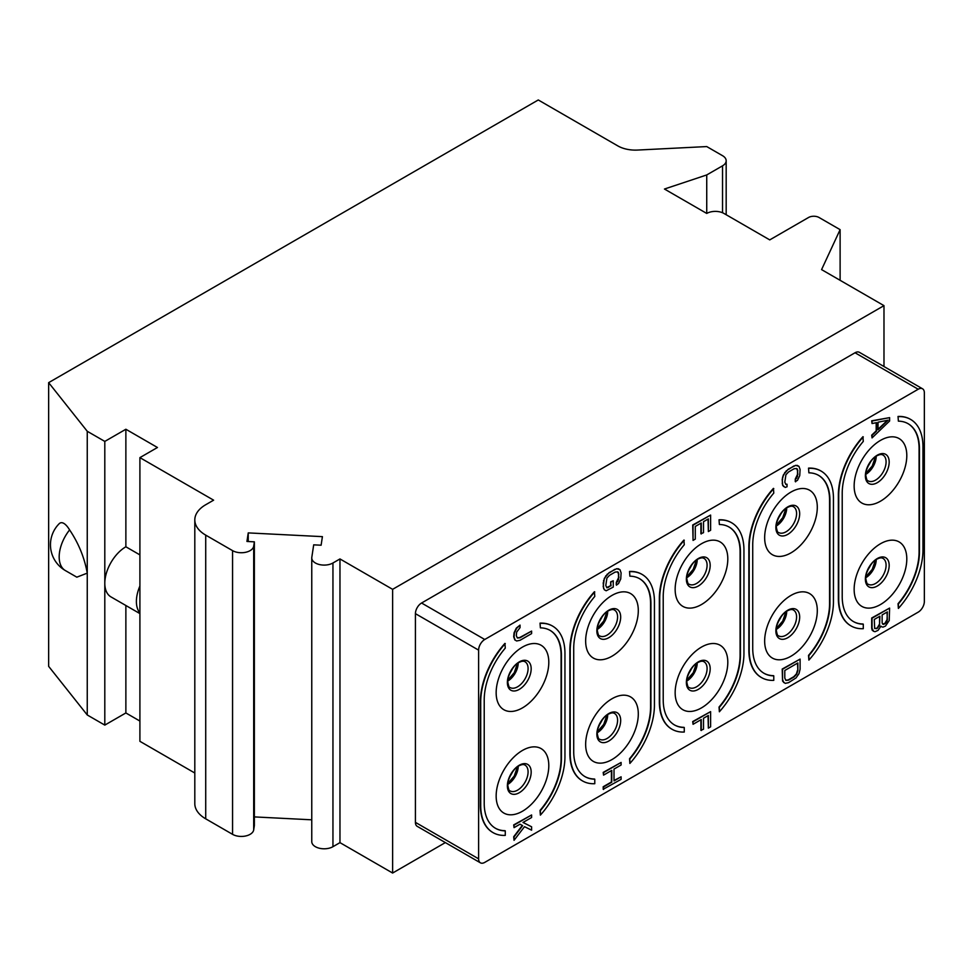 <?xml version="1.0" encoding="UTF-8"?>
<svg xmlns="http://www.w3.org/2000/svg" width="973" height="973" viewBox="0 0 973 973"><rect width="100%" height="100%" fill="white"/><g stroke="black" fill="none" stroke-linecap="round" stroke-linejoin="round"><path stroke-width="1.46" d="M87.254 714.973L87.254 573.133C84.469 557.663 78.582 543.262 69.606 529.908A26.235 8.927 -104.8 0 0 59.171 523.717A29.786 29.786 0 0 0 65.349 570.555L76.818 577.171L87.254 573.133L87.254 431.282L104.804 441.414L125.87 429.251L157.456 447.495L139.905 457.626L213.61 500.171L205.717 504.732A37.229 21.491 0 0 0 194.807 519.935A37.229 21.491 0 0 0 205.717 535.126L232.559 550.633A12.406 7.164 0 0 0 245.585 552.299A12.406 7.164 0 0 0 253.698 546.194L254.367 541.839L246.947 541.462L248.237 532.9L322.416 536.646L321.114 545.208L313.695 544.844L311.81 557.298A12.406 7.164 0 0 0 311.761 557.93A12.406 7.164 0 0 0 319.424 564.547A12.406 7.164 0 0 0 332.948 562.99L339.966 558.94L392.618 589.334L883.983 305.644L821.577 269.606L840.113 229.652L819.059 217.502A7.443 4.293 0 0 0 808.527 217.502L769.74 239.893L723.936 213.44A12.163 7.018 0 0 0 706.739 213.44L664.462 189.03L706.739 174.945L722.538 165.824A12.406 7.164 0 0 0 726.174 160.764A12.406 7.164 0 0 0 722.538 155.692L706.739 146.57L637.583 150.061A24.824 14.327 180 0 1 617.867 145.926L538.276 99.964L48.65 382.644L48.65 666.347L87.254 714.973L104.804 725.104L125.87 712.954L139.905 721.054M139.905 612.917A29.786 17.198 -60 0 1 139.905 586.026L139.905 741.317L194.807 773.024M194.807 519.935L194.807 803.625A37.229 21.491 0 0 0 205.717 818.828L232.559 834.335A12.406 7.164 0 0 0 245.585 836.002A12.406 7.164 0 0 0 253.698 829.884L254.367 825.542L254.367 541.839M254.367 816.906L311.761 819.813M311.761 557.93L311.761 841.621A12.406 7.164 0 0 0 319.424 848.249A12.406 7.164 0 0 0 332.948 846.692L339.966 842.642L392.618 873.036L445.354 842.582M48.65 382.644L87.254 431.282M104.804 725.104L104.804 441.414M706.739 213.44L706.739 174.945M840.113 280.309L840.113 229.652M883.983 366.541L883.983 305.644M392.618 873.036L392.618 589.334M918.208 389.236L855.036 352.761L421.564 603.017A8.684 5.011 -60 0 0 415.422 613.659L415.422 822.367A8.684 5.011 -60 0 0 417.222 826.345L480.407 862.82A8.684 5.011 120 0 0 484.749 862.394L918.208 612.139A8.684 5.011 120 0 0 924.35 601.496L924.35 392.776A8.684 5.011 120 0 0 922.55 388.799A8.684 5.011 120 0 0 918.208 389.236L484.749 639.492A8.684 5.011 120 0 0 478.607 650.134L478.607 858.843A8.684 5.011 120 0 0 480.407 862.82M855.036 352.761A8.684 5.011 -60 0 1 859.378 352.323L922.55 388.799M339.966 842.642L339.966 558.94M248.237 541.535L248.237 532.9M139.905 586.026L139.905 457.626M139.905 554.89L125.87 546.79L125.87 429.251M139.905 613.598L110.971 596.899A29.786 17.198 -60 0 1 104.804 583.265A29.786 17.198 -60 0 1 125.87 546.79M125.87 712.954L125.87 605.486M854.148 589.334A37.229 21.491 120 0 0 880.48 604.537A37.229 21.491 120 0 0 906.8 558.94A37.229 21.491 120 0 0 880.48 543.749A37.229 21.491 120 0 0 854.148 589.334M764.656 641.012A37.229 21.491 120 0 0 790.976 656.216A37.229 21.491 120 0 0 817.296 610.618A37.229 21.491 120 0 0 790.976 595.415A37.229 21.491 120 0 0 764.656 641.012M675.153 692.679A37.229 21.491 120 0 0 701.472 707.882A37.229 21.491 120 0 0 727.804 662.285A37.229 21.491 120 0 0 701.472 647.094A37.229 21.491 120 0 0 675.153 692.679M585.649 744.357A37.229 21.491 120 0 0 611.981 759.56A37.229 21.491 120 0 0 638.3 713.963A37.229 21.491 120 0 0 611.981 698.76A37.229 21.491 120 0 0 585.649 744.357M496.157 796.036A37.229 21.491 120 0 0 522.477 811.227A37.229 21.491 120 0 0 548.796 765.629A37.229 21.491 120 0 0 522.477 750.438A37.229 21.491 120 0 0 496.157 796.036M854.148 485.989A37.229 21.491 120 0 0 880.48 501.192A37.229 21.491 120 0 0 906.8 455.595A37.229 21.491 120 0 0 880.48 440.404A37.229 21.491 120 0 0 854.148 485.989M764.656 537.668A37.229 21.491 120 0 0 790.976 552.859A37.229 21.491 120 0 0 817.296 507.274A37.229 21.491 120 0 0 790.976 492.07A37.229 21.491 120 0 0 764.656 537.668M675.153 589.334A37.229 21.491 120 0 0 701.472 604.537A37.229 21.491 120 0 0 727.804 558.94A37.229 21.491 120 0 0 701.472 543.749A37.229 21.491 120 0 0 675.153 589.334M585.649 641.012A37.229 21.491 120 0 0 611.981 656.203A37.229 21.491 120 0 0 638.3 610.618A37.229 21.491 120 0 0 611.981 595.415A37.229 21.491 120 0 0 585.649 641.012M496.157 692.679A37.229 21.491 120 0 0 522.477 707.882A37.229 21.491 120 0 0 548.796 662.285A37.229 21.491 120 0 0 522.477 647.094A37.229 21.491 120 0 0 496.157 692.679M853.357 621.528A54.597 31.525 120 0 0 862.929 623.985L863.282 624.18A54.597 31.525 -60 0 1 853.528 621.625A54.597 31.525 -60 0 1 842.217 596.631L842.217 493.287A54.597 31.525 -60 0 1 863.282 441.426L862.929 436.719A59.56 34.383 120 0 0 838.361 495.111L838.361 598.456A59.56 34.383 120 0 0 850.694 625.724A59.56 34.383 120 0 0 850.876 625.821M898.383 421.151L898.03 416.456L898.383 421.151A54.597 31.525 -60 0 1 908.125 423.717A54.597 31.525 -60 0 1 919.436 448.711L919.436 552.056A54.597 31.525 -60 0 1 898.383 603.917L898.03 603.722A54.597 31.525 120 0 0 919.084 551.849L919.436 552.056M919.084 551.849L919.084 448.504A54.597 31.525 120 0 0 907.955 423.608M910.436 419.314A59.56 34.383 120 0 0 910.254 419.217L910.606 419.412A59.56 34.383 120 0 1 922.951 446.68L922.951 550.025A59.56 34.383 120 0 1 898.383 608.429L898.03 603.722M910.254 419.217A59.56 34.383 120 0 0 898.03 416.456M763.854 673.194A54.597 31.525 120 0 0 773.426 675.651L773.778 675.858A54.597 31.525 -60 0 1 764.024 673.304A54.597 31.525 -60 0 1 752.725 648.31L752.725 544.965A54.597 31.525 -60 0 1 773.778 493.092L773.426 488.385A59.56 34.383 120 0 0 748.857 546.79L748.857 650.134A59.56 34.383 120 0 0 761.19 677.403A59.56 34.383 120 0 0 761.373 677.5M808.879 472.829L808.527 468.122L808.879 472.829A54.597 31.525 -60 0 1 818.634 475.383A54.597 31.525 -60 0 1 829.933 500.377L829.933 603.722A54.597 31.525 -60 0 1 808.879 655.595L808.527 655.388A54.597 31.525 120 0 0 829.58 603.528L829.933 603.722M829.58 603.528L829.58 500.183A54.597 31.525 120 0 0 818.451 475.286M820.932 470.981A59.56 34.383 120 0 0 820.762 470.883L821.115 471.09A59.56 34.383 120 0 1 833.447 498.358L833.447 601.703A59.56 34.383 120 0 1 808.879 660.095L808.527 655.388M820.762 470.883A59.56 34.383 120 0 0 808.527 468.122M674.35 724.873A54.597 31.525 120 0 0 683.922 727.33L684.274 727.536A54.597 31.525 -60 0 1 674.532 724.97A54.597 31.525 -60 0 1 663.221 699.976L663.221 596.631A54.597 31.525 -60 0 1 684.274 544.771L683.922 540.064A59.56 34.383 120 0 0 659.353 598.456L659.353 701.801A59.56 34.383 120 0 0 671.698 729.069A59.56 34.383 120 0 0 671.869 729.166M719.375 524.496L719.023 519.801L719.375 524.496A54.597 31.525 -60 0 1 729.13 527.062A54.597 31.525 -60 0 1 740.441 552.056L740.441 655.401A54.597 31.525 -60 0 1 719.375 707.262L719.023 707.067A54.597 31.525 120 0 0 740.088 655.194L740.441 655.401M740.088 655.194L740.088 551.849A54.597 31.525 120 0 0 728.947 526.952M731.428 522.659A59.56 34.383 120 0 0 731.258 522.562L731.611 522.756A59.56 34.383 120 0 1 743.944 550.025L743.944 653.37A59.56 34.383 120 0 1 719.375 711.774L719.023 707.067M731.258 522.562A59.56 34.383 120 0 0 719.023 519.801M584.858 776.539A54.597 31.525 120 0 0 594.43 778.996L594.783 779.203A54.597 31.525 -60 0 1 585.028 776.649A54.597 31.525 -60 0 1 573.717 751.655L573.717 648.31A54.597 31.525 -60 0 1 594.783 596.437L594.43 591.73A59.56 34.383 120 0 0 569.862 650.134L569.862 753.479A59.56 34.383 120 0 0 582.195 780.747A59.56 34.383 120 0 0 582.365 780.845M629.872 576.174L629.531 571.467L629.872 576.174A54.597 31.525 -60 0 1 639.626 578.728A54.597 31.525 -60 0 1 650.937 603.722L650.937 707.067A54.597 31.525 -60 0 1 629.872 758.94L629.531 758.733A54.597 31.525 120 0 0 650.584 706.872L650.937 707.067M650.584 706.872L650.584 603.528A54.597 31.525 120 0 0 639.456 578.631M641.937 574.325A59.56 34.383 120 0 0 641.754 574.228L642.107 574.435A59.56 34.383 120 0 1 654.44 601.703L654.44 705.048A59.56 34.383 120 0 1 629.872 763.44L629.531 758.733M641.754 574.228A59.56 34.383 120 0 0 629.531 571.467M495.354 828.218A54.597 31.525 120 0 0 504.926 830.674L505.279 830.881A54.597 31.525 -60 0 1 495.525 828.315A54.597 31.525 -60 0 1 484.213 803.321L484.213 699.976A54.597 31.525 -60 0 1 505.279 648.115L504.926 643.408A59.56 34.383 120 0 0 480.358 701.801L480.358 805.145A59.56 34.383 120 0 0 492.691 832.414A59.56 34.383 120 0 0 492.873 832.511M540.38 627.853L540.027 623.146L540.38 627.853A54.597 31.525 -60 0 1 550.122 630.407A54.597 31.525 -60 0 1 561.433 655.401L561.433 758.745A54.597 31.525 -60 0 1 540.38 810.606L540.027 810.412A54.597 31.525 120 0 0 561.08 758.539L561.433 758.745M561.08 758.539L561.08 655.194A54.597 31.525 120 0 0 549.952 630.297M552.433 626.004A59.56 34.383 120 0 0 552.263 625.907L552.603 626.101A59.56 34.383 120 0 1 564.948 653.37L564.948 756.714A59.56 34.383 120 0 1 540.38 815.119L540.027 810.412M552.263 625.907A59.56 34.383 120 0 0 540.027 623.146M880.93 626.369L882.876 627.159L885.491 626.065L889.225 620.531L889.602 608.076L872.051 618.208L872.051 628.339L873.547 631.282L875.043 631.684L878.023 630.382L881.015 626.125L881.392 626.746M889.602 608.076L871.699 618.001L871.699 628.132L872.076 630.03L873.547 631.282M800.098 659.11L782.207 669.047L782.572 681.076L785.162 683.362L788.531 682.681L795.999 677.95L798.979 673.693L800.098 669.242L800.098 659.11L782.547 669.242L782.547 679.373L783.679 682.535M700.913 719.752L700.913 730.322L703.503 729.239L703.503 718.256L708.356 715.459L708.356 728.12L710.606 726.831L710.606 711.628L693.056 721.759L693.056 724.301L701.265 719.558L701.265 730.528M708.016 715.666L708.356 728.12M710.606 711.628L692.703 721.565L693.056 724.301M889.602 417.636L871.699 420.81L872.051 423.547L876.539 422.647L876.539 431.088L872.051 435.369L872.051 437.899L889.602 421.017L889.602 417.636L872.051 421.017L872.051 423.547M876.187 422.72L876.187 430.893L871.699 435.162L872.051 437.899M796.534 468.463L797.507 470.616L797.507 474.41L795.269 479.081L795.269 481.611L797.483 480.321L799.733 475.651L800.098 469.521L798.979 466.371L795.646 465.349L788.179 469.241L783.326 475.006L782.207 479.446L782.572 485.138L785.162 487.424L787.035 486.78L787.035 484.238L785.71 484.238M700.913 523.194L700.913 533.763L703.503 532.681L703.503 521.698L708.356 518.901L708.356 531.562L710.606 530.273L710.606 515.07L693.056 525.201L693.056 540.404L695.294 539.103L695.294 526.442L701.265 522.988L701.265 533.97M708.016 519.096L708.356 531.562M710.606 515.07L692.703 524.994L693.056 540.404M611.421 770.58L611.421 782L603.199 786.743L603.199 789.273L621.102 779.349L621.102 776.819L614.012 780.905L614.012 769.084L621.102 764.997L621.102 762.455L603.552 772.586L603.552 775.128L611.762 770.385L611.762 782.207L603.552 786.95L603.552 789.48M621.102 776.819L614.012 780.504M621.102 762.455L603.199 772.392L603.552 775.128M522.282 825.445L513.695 836.731L514.048 840.307L524.508 826.673L531.599 830.176L531.599 826.795L523.012 822.465L531.599 817.515L531.599 814.973L514.048 825.104L514.048 827.646L520.032 824.192L522.635 825.639L514.048 836.926L514.048 840.307M531.599 826.795L523.036 822.453M531.599 814.973L513.695 824.909L514.048 827.646M617.539 571.808L618.512 573.961L618.512 577.755L616.274 582.426L616.274 584.955L618.487 583.666L620.725 578.996L621.102 572.866L619.983 569.716L616.639 568.706L609.171 572.586L604.318 578.351L603.199 586.597L604.318 589.747L606.167 590.769L613.258 587.096L613.258 580.772L610.667 581.854L610.667 585.661L606.702 587.583M520.032 625.104L516.31 628.108L514.072 632.778L513.695 636.792L514.826 639.942L516.663 640.976L520.032 640.295L531.599 633.618L531.599 631.076L520.032 637.765L517.417 638.008L516.298 635.697L516.663 632.109L520.032 627.634L520.032 625.104L516.663 628.303L514.425 632.973L514.048 636.987L515.167 640.149M531.599 631.076L519.679 637.558L517.259 637.838M863.282 436.913A59.56 34.383 120 0 0 838.714 495.318L838.714 598.663A59.56 34.383 120 0 0 851.047 625.931A59.56 34.383 120 0 0 863.282 628.692L863.282 624.18M910.606 419.412A59.56 34.383 120 0 0 898.383 416.651M898.383 608.429L898.383 603.917M773.778 488.592A59.56 34.383 120 0 0 749.21 546.984L749.21 650.329A59.56 34.383 120 0 0 761.543 677.597A59.56 34.383 120 0 0 773.778 680.358L773.778 675.858M821.115 471.09A59.56 34.383 120 0 0 808.879 468.329M808.879 660.095L808.879 655.595M684.274 540.258A59.56 34.383 120 0 0 659.706 598.663L659.706 702.007A59.56 34.383 120 0 0 672.051 729.276A59.56 34.383 120 0 0 684.274 732.037L684.274 727.536M731.611 522.756A59.56 34.383 120 0 0 719.375 519.996M719.375 711.774L719.375 707.262M594.783 591.937A59.56 34.383 120 0 0 570.214 650.329L570.214 753.674A59.56 34.383 120 0 0 582.547 780.942A59.56 34.383 120 0 0 594.783 783.703L594.783 779.203M642.107 574.435A59.56 34.383 120 0 0 629.872 571.674M629.872 763.44L629.872 758.94M505.279 643.603A59.56 34.383 120 0 0 480.711 702.007L480.711 805.352A59.56 34.383 120 0 0 493.043 832.62A59.56 34.383 120 0 0 505.279 835.381L505.279 830.881M552.603 626.101A59.56 34.383 120 0 0 540.38 623.34M540.38 815.119L540.38 810.606M887.364 611.908L886.987 621.406L885.126 623.754L883.253 624.411L882.134 622.939L882.134 614.924L887.364 611.908M877.658 628.059L874.666 628.522L874.289 619.448L879.896 616.213L879.519 625.712L876.539 628.704M887.011 612.102L887.364 619.923M887.011 619.716L884.773 623.547L882.499 623.985M876.187 628.509L874.666 628.509M879.543 616.42L879.543 624.034L877.305 627.853M797.86 662.941L797.86 670.543L796.741 674.143L794.126 676.916L788.531 680.151L785.916 680.395L784.797 678.084L784.797 670.482L797.86 662.941M797.507 663.148L797.86 670.543M797.507 670.336L796.388 673.936L793.773 676.709L788.179 679.945L785.77 680.224M888.106 420.19L878.023 429.811L878.023 422.209L888.106 420.19M887.4 420.324L878.023 429.263M782.572 485.138L783.679 486.609M782.207 483.253L782.924 485.345M782.207 479.446L782.547 483.447M782.572 477.123L782.547 479.653M783.326 475.006L782.924 477.329M784.822 472.452L783.679 475.201M786.306 470.75L785.162 472.659M788.179 469.241L786.658 470.944M793.773 466.006L788.531 469.448M795.646 465.349L794.126 466.213M797.142 465.337L795.999 465.556M798.979 466.371L797.483 465.544M795.269 479.081L795.622 481.817M796.388 478.011L795.622 479.288M797.142 476.308L796.741 478.217M797.507 474.41L797.483 476.515M797.507 470.616L797.86 474.617M797.142 469.132L797.86 470.81M787.035 484.238L785.916 484.469L784.797 482.158L785.916 474.751L788.531 471.978L794.126 468.743L796.741 468.5L797.483 469.339M603.576 588.483L604.671 589.954M603.199 586.597L603.929 588.689M603.199 582.791L603.552 586.792M603.576 580.467L603.552 582.997M604.318 578.351L603.929 580.674M605.814 575.797L604.671 578.546M607.31 574.094L606.167 576.004M609.171 572.586L607.663 574.289M614.778 569.351L609.524 572.793M616.639 568.706L615.131 569.558M618.135 568.682L616.991 568.901M619.983 569.716L618.487 568.889M616.274 582.426L616.627 585.162M617.393 581.355L616.627 582.632M618.135 579.665L617.746 581.562M618.512 577.755L618.487 579.859M618.512 573.961L618.864 577.962M618.135 572.477L618.864 574.155M607.687 587.388L606.909 587.814L605.79 585.503L606.909 578.096L609.524 575.323L615.131 572.088L617.746 571.844L618.487 572.683M610.667 585.661L608.028 587.583M610.667 581.854L611.02 585.868M613.258 580.772L611.02 582.061M65.349 570.555A29.786 17.198 -60 0 1 69.606 529.908M722.538 212.746L722.538 165.824M332.948 846.692L332.948 562.99M253.698 829.884L253.698 546.194M232.559 834.335L232.559 550.633M205.717 818.828L205.717 535.126M484.749 639.492L421.564 603.017M478.607 858.843L415.422 822.367M478.607 650.134L415.422 613.659M889.176 565.422A16.833 9.718 -60 0 1 877.269 586.038A16.833 9.718 -60 0 1 865.374 579.166A16.833 9.718 -60 0 1 877.269 558.551A16.833 9.718 -60 0 1 889.176 565.422M886.087 565.228A14.887 8.599 -60 0 1 879.592 580.212A14.887 8.599 -60 0 1 868.111 584.201C867.32 584.737 866.542 582.803 865.751 578.4C864.328 576.539 870.75 560.947 877.537 558.879C879.896 557.711 881.72 557.553 883.01 558.405A14.887 8.599 -60 0 1 886.087 565.228M876.223 559.621A14.887 8.599 -60 0 1 865.775 577.719M875.457 560.144A16.127 9.316 -60 0 1 865.848 576.794M867.575 570.421A37.229 21.491 120 0 0 870.799 564.827M883.01 455.06A14.887 8.599 -60 0 1 886.087 461.871A14.887 8.599 -60 0 1 879.592 476.867A14.887 8.599 -60 0 1 868.111 480.857C867.32 481.392 866.542 479.446 865.751 475.043C864.328 473.194 870.75 457.602 877.537 455.522C879.896 454.367 881.72 454.209 883.01 455.06M865.374 475.821A16.833 9.718 -60 0 1 877.269 455.194A16.833 9.718 -60 0 1 889.176 462.078A16.833 9.718 -60 0 1 877.269 482.693A16.833 9.718 -60 0 1 865.374 475.821M876.223 456.276A14.887 8.599 -60 0 1 865.775 474.374M875.457 456.787A16.127 9.316 -60 0 1 865.848 473.45M867.575 467.064A37.229 21.491 120 0 0 870.799 461.482M525.006 661.749A14.887 8.599 -60 0 1 528.084 668.573A14.887 8.599 -60 0 1 521.589 683.557A14.887 8.599 -60 0 1 510.107 687.546C509.317 688.081 508.538 686.147 507.76 681.732C506.325 679.884 512.759 664.291 519.533 662.224C521.893 661.056 523.717 660.898 525.006 661.749M507.371 682.511A16.833 9.718 -60 0 1 519.266 661.895A16.833 9.718 -60 0 1 531.173 668.767A16.833 9.718 -60 0 1 519.266 689.383A16.833 9.718 -60 0 1 507.371 682.511M518.22 662.966A14.887 8.599 -60 0 1 507.772 681.064M517.454 663.489A16.127 9.316 -60 0 1 507.845 680.139M509.572 673.766A37.229 21.491 120 0 0 512.795 668.171M525.006 765.094A14.887 8.599 -60 0 1 528.084 771.917A14.887 8.599 -60 0 1 521.589 786.902A14.887 8.599 -60 0 1 510.107 790.891C509.317 791.426 508.538 789.492 507.76 785.089C506.325 783.229 512.759 767.648 519.533 765.569C521.893 764.401 523.717 764.243 525.006 765.094M507.371 785.856A16.833 9.718 -60 0 1 519.266 765.24A16.833 9.718 -60 0 1 531.173 772.112A16.833 9.718 -60 0 1 519.266 792.727A16.833 9.718 -60 0 1 507.371 785.856M518.22 766.31A14.887 8.599 -60 0 1 507.772 784.408M517.454 766.833A16.127 9.316 -60 0 1 507.845 783.484M509.572 777.111A37.229 21.491 120 0 0 512.795 771.516M793.506 506.738A14.887 8.599 -60 0 1 796.583 513.549A14.887 8.599 -60 0 1 790.088 528.534A14.887 8.599 -60 0 1 778.619 532.523C777.816 533.058 777.038 531.124 776.259 526.721C774.836 524.861 781.258 509.28 788.033 507.201C790.404 506.033 792.229 505.875 793.506 506.738M775.87 527.488A16.833 9.718 -60 0 1 787.777 506.872A16.833 9.718 -60 0 1 799.672 513.744A16.833 9.718 -60 0 1 787.777 534.359A16.833 9.718 -60 0 1 775.87 527.488M786.719 507.942A14.887 8.599 -60 0 1 776.272 526.052M785.965 508.465A16.127 9.316 -60 0 1 776.345 525.128M778.072 518.743A37.229 21.491 120 0 0 781.295 513.16M704.002 558.405A14.887 8.599 -60 0 1 707.091 565.216A14.887 8.599 -60 0 1 700.584 580.212A14.887 8.599 -60 0 1 689.115 584.201C688.325 584.737 687.534 582.803 686.756 578.388C685.333 576.539 691.754 560.947 698.529 558.867C700.901 557.711 702.725 557.553 704.002 558.405M686.366 579.166A16.833 9.718 -60 0 1 698.273 558.551A16.833 9.718 -60 0 1 710.181 565.422A16.833 9.718 -60 0 1 698.273 586.038A16.833 9.718 -60 0 1 686.366 579.166M697.227 559.621A14.887 8.599 -60 0 1 686.768 577.719M696.461 560.132A16.127 9.316 -60 0 1 686.841 576.794M688.58 570.421A37.229 21.491 120 0 0 691.803 564.827M614.498 610.083A14.887 8.599 -60 0 1 617.587 616.894A14.887 8.599 -60 0 1 611.093 631.878A14.887 8.599 -60 0 1 599.611 635.868C598.821 636.403 598.03 634.469 597.252 630.066C595.829 628.205 602.251 612.625 609.025 610.545C611.397 609.378 613.221 609.22 614.498 610.083M596.863 630.832A16.833 9.718 -60 0 1 608.77 610.217A16.833 9.718 -60 0 1 620.677 617.089A16.833 9.718 -60 0 1 608.77 637.704A16.833 9.718 -60 0 1 596.863 630.832M607.724 611.287A14.887 8.599 -60 0 1 597.276 629.397M606.957 611.81A16.127 9.316 -60 0 1 597.337 628.473M599.076 622.088A37.229 21.491 120 0 0 602.299 616.505M793.506 610.083A14.887 8.599 -60 0 1 796.583 616.894A14.887 8.599 -60 0 1 790.088 631.878A14.887 8.599 -60 0 1 778.619 635.868C777.816 636.403 777.038 634.469 776.259 630.066C774.836 628.205 781.258 612.625 788.033 610.545C790.404 609.378 792.229 609.232 793.506 610.083M775.87 630.832A16.833 9.718 -60 0 1 787.777 610.217A16.833 9.718 -60 0 1 799.672 617.089A16.833 9.718 -60 0 1 787.777 637.704A16.833 9.718 -60 0 1 775.87 630.832M786.719 611.287A14.887 8.599 -60 0 1 776.272 629.397M785.965 611.81A16.127 9.316 -60 0 1 776.345 628.473M778.072 622.088A37.229 21.491 120 0 0 781.295 616.505M704.002 661.749A14.887 8.599 -60 0 1 707.091 668.573A14.887 8.599 -60 0 1 700.584 683.557A14.887 8.599 -60 0 1 689.115 687.546C688.325 688.081 687.534 686.147 686.756 681.745C685.333 679.884 691.754 664.304 698.529 662.224C700.901 661.056 702.725 660.898 704.002 661.749M686.366 682.511A16.833 9.718 -60 0 1 698.273 661.895A16.833 9.718 -60 0 1 710.181 668.767A16.833 9.718 -60 0 1 698.273 689.383A16.833 9.718 -60 0 1 686.366 682.511M697.227 662.966A14.887 8.599 -60 0 1 686.768 681.064M696.461 663.489A16.127 9.316 -60 0 1 686.841 680.139M688.58 673.766A37.229 21.491 120 0 0 691.803 668.171M614.498 713.428A14.887 8.599 -60 0 1 617.587 720.239A14.887 8.599 -60 0 1 611.093 735.223A14.887 8.599 -60 0 1 599.611 739.212C598.821 739.748 598.03 737.814 597.252 733.411C595.829 731.55 602.251 715.97 609.025 713.89C611.397 712.723 613.221 712.577 614.498 713.428M596.863 734.177A16.833 9.718 -60 0 1 608.77 713.562A16.833 9.718 -60 0 1 620.677 720.434A16.833 9.718 -60 0 1 608.77 741.049A16.833 9.718 -60 0 1 596.863 734.177M607.724 714.632A14.887 8.599 -60 0 1 597.276 732.742M606.957 715.155A16.127 9.316 -60 0 1 597.337 731.818M599.076 725.432A37.229 21.491 120 0 0 602.299 719.85M726.174 214.729L726.174 160.764M875.408 560.18L872.246 569.375L865.848 576.734M875.408 456.836L872.246 466.018L865.848 473.389M517.405 663.525L514.243 672.708L507.845 680.078M517.405 766.87L514.243 776.065L507.845 783.423M785.904 508.502L782.742 517.697L776.345 525.055M696.4 560.18L693.238 569.363L686.853 576.734M606.909 611.847L603.734 621.042L597.349 628.4M785.904 611.847L782.742 621.042L776.345 628.4M696.4 663.525L693.238 672.72L686.853 680.078M606.909 715.191L603.734 724.386L597.349 731.745"/></g></svg>
